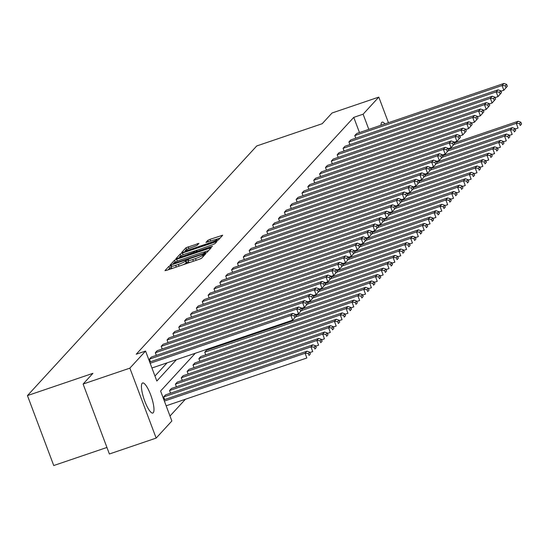 <?xml version="1.0" encoding="UTF-8"?>
<svg xmlns="http://www.w3.org/2000/svg" width="549" height="549" viewBox="0 0 549 549"><rect width="100%" height="100%" fill="white"/><g stroke="black" fill="none" stroke-linecap="round" stroke-linejoin="round"><path stroke-width="0.82" d="M170.444 265.641L168.9 266.361L164.975 270.63L166.443 270.41L199.5 259.169L201.703 258.147L205.628 253.878L202.547 255.306A6.396 0.81 -20.6 0 1 195.492 258.586L192.733 259.519A6.396 0.81 -20.6 0 1 187.93 260.487A6.396 0.81 -20.6 0 1 188.039 260.233L188.575 259.629L187.518 259.835L185.473 261.104A6.396 0.81 -20.6 0 1 178.411 264.392L175.659 265.325A6.396 0.81 -20.6 0 1 170.849 266.292A6.396 0.81 -20.6 0 1 170.965 266.039L171.494 265.428L170.444 265.641M171.302 267.487L169.607 268.248L168.166 269.82M188.376 261.681L186.18 262.998L185.473 261.104M380.992 125.247A15.88 3.836 -108.8 0 1 381.713 122.448A15.88 3.836 -108.8 0 1 382.145 122.153A15.88 3.836 -108.8 0 1 384.945 123.902M153.253 412.745A15.88 3.836 -108.8 0 1 152.821 413.04A15.88 3.836 -108.8 0 1 144.421 400.221A15.88 3.836 -108.8 0 1 142.17 383.257A15.88 3.836 -108.8 0 1 142.603 382.962A15.88 3.836 -108.8 0 1 151.002 395.781A15.88 3.836 -108.8 0 1 153.253 412.745M198.91 243.379L185.96 247.784L181.609 252.526L183.071 252.3L218.33 240.043L222.722 235.219L210.02 239.33L207.817 240.352L205.916 242.466L212.971 240.277A5.346 0.679 -20.6 0 1 216.992 239.467A5.346 0.679 -20.6 0 1 210.994 242.425L189.233 249.822A5.346 0.679 -20.6 0 1 185.219 250.625A5.346 0.679 -20.6 0 1 191.21 247.668L197.043 245.41L198.91 243.379M195.293 353.261L160.596 391.032L171.858 421.001L156.156 438.095L109.388 453.989L83.098 384.039L92.925 373.334L27.45 395.589L256.733 145.959L322.208 123.703L332.042 112.998L378.81 97.098L388.445 122.715M83.098 384.039L129.866 368.146L145.567 351.051L156.829 381.013L176.435 359.67M359.471 132.563L353.762 117.369L136.214 354.229L145.567 351.051M353.762 117.369L363.115 114.192L378.81 97.098M176.689 259.252L174.479 260.281L170.128 265.023L171.597 264.803L204.647 253.569L206.856 252.54L211.241 247.716L176.689 259.252L177.382 261.104M175.865 258.771L180.223 254.029L182.426 253.007L216.985 241.471L215.084 243.578L212.882 244.607L197.269 250.186L196 251.614L197.496 251.312L211.454 246.57L212.504 246.357L210.94 247.132L175.906 258.888M156.156 438.095L129.866 368.146M27.45 395.589L53.74 465.538L106.931 447.462M211.351 347.798L211.605 348.471M345.026 314.261L347.929 313.273L346.151 308.545L198.882 358.6L199.87 361.249M198.882 358.6L200.756 356.555L348.032 306.5L350.715 307.399L349.397 308.833L350.104 310.72L351.422 309.286L350.715 307.399M333.291 327.032L336.194 326.044L334.416 321.323L187.147 371.378L188.142 374.02M187.147 371.378L189.028 369.326L336.297 319.271L338.98 320.17L337.662 321.604L338.376 323.498L339.687 322.064L338.98 320.17M321.556 339.81L324.459 338.822L322.682 334.094L175.412 384.149L176.407 386.798M175.412 384.149L177.293 382.104L324.562 332.049L327.245 332.948L325.928 334.382L326.641 336.269L327.959 334.835L327.245 332.948M309.828 352.582L312.724 351.593L310.954 346.872L163.677 396.927L164.673 399.569M163.677 396.927L165.558 394.875L312.834 344.82L315.517 345.719L314.2 347.153L314.906 349.047L316.224 347.613L315.517 345.719M169.991 416.032L185.384 399.274M315.696 346.193L318.592 345.211L316.814 340.483L169.545 390.538L170.54 393.187M169.545 390.538L171.425 388.493L318.695 338.438L321.378 339.337L320.067 340.764L320.774 342.658L322.091 341.224L321.378 339.337M327.424 333.421L330.326 332.433L328.549 327.705L181.28 377.76L182.275 380.409M181.28 377.76L183.16 375.715L330.429 325.66L333.113 326.559L331.795 327.993L332.509 329.88L333.826 328.453L333.113 326.559M339.158 320.643L342.061 319.662L340.284 314.934L193.015 364.989L194.01 367.638M193.015 364.989L194.895 362.944L342.164 312.889L344.847 313.788L343.53 315.215L344.244 317.109L345.554 315.675L344.847 313.788M350.893 307.872L353.789 306.884L352.019 302.163L204.743 352.211L205.738 354.86M204.743 352.211L206.623 350.166L353.899 300.111L356.582 301.01L355.265 302.444L355.972 304.331L357.289 302.904L356.582 301.01M368.825 129.386L363.115 114.192M154.962 376.044L167.081 362.848M355.786 138.211L354.791 135.562L356.672 133.517L503.941 83.462L502.061 85.507L503.838 90.235L507.338 86.248L506.624 84.361L505.313 85.788L506.02 87.682M349.919 144.593L348.924 141.951L350.804 139.899L498.08 89.844L496.2 91.896L497.97 96.624L501.47 92.637L500.763 90.743L499.446 92.177L500.153 94.071M344.058 150.982L343.063 148.333L344.944 146.288L492.213 96.233L490.332 98.285L492.11 103.006L495.603 99.026L494.896 97.132L493.578 98.566L494.285 100.453M338.191 157.371L337.196 154.722L339.076 152.677L486.345 102.622L484.465 104.667L486.242 109.395L489.735 105.408L489.029 103.521L487.711 104.955L488.425 106.842M332.323 163.76L331.328 161.111L333.209 159.066L480.478 109.011L478.598 111.056L480.375 115.784L483.875 111.797L483.161 109.91L481.844 111.337L482.557 113.231M326.456 170.142L325.461 167.5L327.341 165.448L474.611 115.393L472.73 117.445L474.508 122.166L478.007 118.186L477.294 116.292L475.976 117.726L476.69 119.62M320.589 176.531L319.593 173.882L321.474 171.837L468.743 121.782L466.863 123.827L468.64 128.555L472.14 124.575L471.426 122.681L470.109 124.115L470.822 126.002M314.721 182.92L313.726 180.271L315.606 178.226L462.876 128.171L460.995 130.216L462.773 134.944L466.273 130.957L465.559 129.07L464.248 130.504L464.955 132.391M308.854 189.309L307.859 186.66L309.739 184.615L457.015 134.56L455.135 136.605L456.905 141.333L460.405 137.346L459.698 135.459L458.381 136.886L459.088 138.78M302.993 195.691L301.998 193.049L303.878 190.997L451.148 140.942L449.267 142.994L451.045 147.715L454.538 143.735L453.831 141.841L452.513 143.275L453.22 145.169M297.126 202.08L296.131 199.431L298.011 197.386L445.28 147.331L443.4 149.376L445.177 154.104L448.67 150.117L447.963 148.23L446.646 149.664L447.36 151.551M291.258 208.469L290.263 205.82L292.143 203.775L439.413 153.72L437.532 155.765L439.31 160.493L442.81 156.506L442.096 154.619L440.778 156.053L441.492 157.94M285.391 214.851L284.396 212.209L286.276 210.157L433.545 160.109L431.665 162.154L433.442 166.882L436.942 162.895L436.229 161.001L434.911 162.435L435.625 164.329M279.523 221.24L278.528 218.591L280.409 216.546L427.678 166.491L425.798 168.543L427.575 173.264L431.075 169.284L430.361 167.39L429.044 168.824L429.757 170.712M273.656 227.629L272.661 224.98L274.541 222.935L421.81 172.88L419.93 174.925L421.707 179.653L425.207 175.666L424.494 173.779L423.183 175.213L423.89 177.101M267.788 234.018L266.793 231.369L268.674 229.324L415.95 179.269L414.07 181.314L415.84 186.042L419.34 182.055L418.633 180.168L417.315 181.595L418.022 183.49M261.928 240.4L260.933 237.758L262.813 235.706L410.082 185.651L408.202 187.703L409.979 192.431L413.472 188.444L412.766 186.55L411.448 187.984L412.155 189.879M256.06 246.789L255.065 244.14L256.946 242.095L404.215 192.04L402.335 194.085L404.112 198.813L407.605 194.833L406.898 192.939L405.581 194.373L406.294 196.261M250.193 253.178L249.198 250.529L251.078 248.484L398.348 198.429L396.467 200.474L398.245 205.202L401.744 201.215L401.031 199.328L399.713 200.762L400.427 202.65M244.326 259.567L243.331 256.918L245.211 254.873L392.48 204.818L390.6 206.863L392.377 211.591L395.877 207.604L395.163 205.717L393.846 207.145L394.559 209.039M238.458 265.949L237.463 263.307L239.343 261.255L386.613 211.2L384.732 213.252L386.51 217.974L390.01 213.993L389.296 212.099L387.978 213.534L388.692 215.428M232.591 272.338L231.596 269.689L233.476 267.644L380.745 217.589L378.865 219.634L380.642 224.363L384.142 220.382L383.428 218.488L382.118 219.923L382.825 221.81M226.723 278.727L225.728 276.078L227.609 274.033L374.885 223.978L373.004 226.023L374.775 230.752L378.275 226.764L377.568 224.877L376.25 226.312L376.957 228.199M220.863 285.116L219.868 282.467L221.748 280.415L369.017 230.367L367.137 232.412L368.914 237.141L372.407 233.153L371.7 231.259L370.383 232.694L371.09 234.588M214.995 291.498L214 288.856L215.881 286.804L363.15 236.749L361.269 238.801L363.047 243.523L366.54 239.542L365.833 237.648L364.515 239.083L365.229 240.977M209.128 297.887L208.133 295.238L210.013 293.193L357.282 243.138L355.402 245.183L357.179 249.912L360.679 245.925L359.966 244.037L358.648 245.472L359.362 247.359M203.26 304.276L202.265 301.627L204.146 299.582L351.415 249.527L349.535 251.572L351.312 256.301L354.812 252.314L354.098 250.426L352.781 251.861L353.494 253.748M197.393 310.659L196.398 308.016L198.278 305.965L345.547 255.916L343.667 257.961L345.445 262.69L348.944 258.703L348.231 256.808L346.92 258.243L347.627 260.137M191.526 317.048L190.53 314.399L192.411 312.354L339.68 262.298L337.8 264.35L339.577 269.072L343.077 265.092L342.363 263.197L341.053 264.632L341.759 266.519M185.658 323.436L184.663 320.788L186.543 318.743L333.819 268.687L331.939 270.732L333.717 275.461L337.21 271.474L336.503 269.586L335.185 271.021L335.892 272.908M179.798 329.825L178.802 327.177L180.683 325.132L327.952 275.076L326.072 277.121L327.849 281.85L331.342 277.863L330.635 275.975L329.318 277.403L330.024 279.297M173.93 336.208L172.935 333.566L174.815 331.514L322.085 281.459L320.204 283.51L321.982 288.232L325.475 284.252L324.768 282.358L323.45 283.792L324.164 285.686M168.063 342.597L167.068 339.948L168.948 337.903L316.217 287.848L314.337 289.893L316.114 294.621L319.614 290.641L318.9 288.747L317.583 290.181L318.296 292.068M162.195 348.986L161.2 346.337L163.08 344.292L310.35 294.237L308.469 296.282L310.247 301.01L313.747 297.023L313.033 295.136L311.715 296.57L312.429 298.457M156.328 355.375L155.333 352.726L157.213 350.681L304.482 300.626L302.602 302.671L304.379 307.399L307.879 303.412L307.166 301.525L305.855 302.952L306.562 304.846M150.46 361.757L149.465 359.115L151.346 357.063L298.615 307.008L296.734 309.06L298.512 313.781L302.012 309.801L301.298 307.907L299.987 309.341L300.694 311.235M171.672 267.926A6.396 0.81 -20.6 0 0 171.562 268.18A6.396 0.81 -20.6 0 0 173.031 268.166M182.947 264.796A6.396 0.81 -20.6 0 0 186.18 262.998M188.753 262.127A6.396 0.81 -20.6 0 0 188.643 262.374A6.396 0.81 -20.6 0 0 190.112 262.367M200.234 258.902A6.396 0.81 -20.6 0 0 201.497 258.305M208.73 250.495L203.864 252.149M173.107 263.705L203.144 253.693L205.223 252.389A6.396 0.81 -20.6 0 0 205.333 252.135A6.396 0.81 -20.6 0 0 200.529 253.103L180.696 259.842A6.396 0.81 -20.6 0 0 173.642 263.122L173.107 263.705M176.668 261.413L175.399 262.017M179.056 257.968L179.722 257.241M194.717 250.962L197.503 250.015M185.562 253.885A5.346 0.679 -20.6 0 0 179.571 256.843A5.346 0.679 -20.6 0 0 183.586 256.04L193.461 252.41L194.73 250.982L185.562 253.885M220.211 237.998L215.963 239.439M185.39 251.071L184.793 251.717M166.148 405.807L306.864 357.982L305.086 353.254L164.371 401.086M163.904 399.837L306.966 351.209L309.65 352.108L308.332 353.542L309.039 355.429L310.357 353.995L309.65 352.108M310.357 353.995L309.039 355.429M308.332 353.542L305.086 353.254L306.966 351.209M149.692 362.024L292.754 313.397L290.874 315.442L292.651 320.17L296.144 316.19L295.437 314.296L294.12 315.73L294.827 317.617M151.936 367.995L292.651 320.17L296.144 316.19M150.158 363.273L290.874 315.442L294.12 315.73M295.437 314.296L292.754 313.397M316.224 347.613L314.906 349.047M314.2 347.153L310.954 346.872L312.834 344.82M322.091 341.224L320.774 342.658M320.067 340.764L316.814 340.483L318.695 338.438M295.616 314.769L298.512 313.781L302.012 309.801M149.465 359.115L296.734 309.06L299.987 309.341M301.298 307.907L298.615 307.008M301.476 308.38L304.379 307.399L307.879 303.412M155.333 352.726L302.602 302.671L305.855 302.952M307.166 301.525L304.482 300.626M327.959 334.835L326.641 336.269M325.928 334.382L322.682 334.094L324.562 332.049M307.344 301.998L310.247 301.01L313.747 297.023M161.2 346.337L308.469 296.282L311.715 296.57M313.033 295.136L310.35 294.237M333.826 328.453L332.509 329.88M331.795 327.993L328.549 327.705L330.429 325.66M313.211 295.609L316.114 294.621L319.614 290.641M167.068 339.948L314.337 289.893L317.583 290.181M318.9 288.747L316.217 287.848M339.687 322.064L338.376 323.498M337.662 321.604L334.416 321.323L336.297 319.271M319.079 289.22L321.982 288.232L325.475 284.252M172.935 333.566L320.204 283.51L323.45 283.792M324.768 282.358L322.085 281.459M345.554 315.675L344.244 317.109M343.53 315.215L340.284 314.934L342.164 312.889M324.946 282.831L327.849 281.85L331.342 277.863M178.802 327.177L326.072 277.121L329.318 277.403M330.635 275.975L327.952 275.076M351.422 309.286L350.104 310.72M349.397 308.833L346.151 308.545L348.032 306.5M330.814 276.449L333.717 275.461L337.21 271.474M184.663 320.788L331.939 270.732L335.185 271.021M336.503 269.586L333.819 268.687M357.289 302.904L355.972 304.331M355.265 302.444L352.019 302.163L353.899 300.111M336.681 270.06L339.577 269.072L343.077 265.092M190.53 314.399L337.8 264.35L341.053 264.632M342.363 263.197L339.68 262.298M356.754 301.483L359.657 300.502L357.879 295.774L295.486 316.979M295.863 315.442L359.76 293.722L362.443 294.621L361.132 296.055L361.839 297.949L363.157 296.515L362.443 294.621M363.157 296.515L361.839 297.949M361.132 296.055L357.879 295.774L359.76 293.722M342.542 263.671L345.445 262.69L348.944 258.703M196.398 308.016L343.667 257.961L346.92 258.243M348.231 256.808L345.547 255.916M362.621 295.101L365.524 294.113L363.747 289.385L301.346 310.597M301.73 309.053L365.627 287.34L368.31 288.239L366.993 289.666L367.706 291.56L369.024 290.126L368.31 288.239M369.024 290.126L367.706 291.56M366.993 289.666L363.747 289.385L365.627 287.34M348.409 257.289L351.312 256.301L354.812 252.314M202.265 301.627L349.535 251.572L352.781 251.861M354.098 250.426L351.415 249.527M368.489 288.712L371.392 287.724L369.614 282.996L307.214 304.208M307.598 302.671L371.495 280.951L374.178 281.85L372.86 283.284L373.574 285.171L374.892 283.737L374.178 281.85M374.892 283.737L373.574 285.171M372.86 283.284L369.614 282.996L371.495 280.951M354.277 250.9L357.179 249.912L360.679 245.925M208.133 295.238L355.402 245.183L358.648 245.472M359.966 244.037L357.282 243.138M374.356 282.323L377.259 281.335L375.482 276.614L313.081 297.819M313.465 296.282L377.362 274.562L380.045 275.461L378.728 276.895L379.441 278.789L380.752 277.355L380.045 275.461M380.752 277.355L379.441 278.789M378.728 276.895L375.482 276.614L377.362 274.562M360.144 244.511L363.047 243.523L366.54 239.542M214 288.856L361.269 238.801L364.515 239.083M365.833 237.648L363.15 236.749M380.224 275.934L383.127 274.953L381.349 270.225L318.948 291.43M319.333 289.893L383.229 268.18L385.913 269.072L384.595 270.506L385.309 272.4L386.62 270.966L385.913 269.072M386.62 270.966L385.309 272.4M384.595 270.506L381.349 270.225L383.229 268.18M366.011 238.122L368.914 237.141L372.407 233.153M219.868 282.467L367.137 232.412L370.383 232.694M371.7 231.259L369.017 230.367M386.091 269.552L388.994 268.564L387.217 263.836L324.816 285.048M325.2 283.504L389.097 261.791L391.78 262.69L390.463 264.124L391.169 266.011L392.487 264.577L391.78 262.69M392.487 264.577L391.169 266.011M390.463 264.124L387.217 263.836L389.097 261.791M371.879 231.74L374.775 230.752L378.275 226.764M225.728 276.078L373.004 226.023L376.25 226.312M377.568 224.877L374.885 223.978M391.959 263.163L394.855 262.175L393.084 257.447L330.683 278.659M331.068 277.121L394.964 255.402L397.641 256.301L396.33 257.735L397.037 259.622L398.354 258.195L397.641 256.301M398.354 258.195L397.037 259.622M396.33 257.735L393.084 257.447L394.964 255.402M377.746 225.351L380.642 224.363L384.142 220.382M231.596 269.689L378.865 219.634L382.118 219.923M383.428 218.488L380.745 217.589M397.819 256.774L400.722 255.786L398.945 251.065L336.544 272.27M336.928 270.732L400.825 249.013L403.508 249.912L402.197 251.346L402.904 253.24L404.222 251.806L403.508 249.912M404.222 251.806L402.904 253.24M402.197 251.346L398.945 251.065L400.825 249.013M383.607 218.962L386.51 217.974L390.01 213.993M237.463 263.307L384.732 213.252L387.978 213.534M389.296 212.099L386.613 211.2M403.687 250.385L406.589 249.404L404.812 244.676L342.411 265.881M342.796 264.344L406.692 242.631L409.376 243.53L408.058 244.957L408.772 246.851L410.089 245.417L409.376 243.53M410.089 245.417L408.772 246.851M408.058 244.957L404.812 244.676L406.692 242.631M389.474 212.573L392.377 211.591L395.877 207.604M243.331 256.918L390.6 206.863L393.846 207.145M395.163 205.717L392.48 204.818M409.554 244.003L412.457 243.015L410.679 238.287L348.279 259.499M348.663 257.961L412.56 236.242L415.243 237.141L413.925 238.575L414.639 240.462L415.957 239.028L415.243 237.141M415.957 239.028L414.639 240.462M413.925 238.575L410.679 238.287L412.56 236.242M395.342 206.191L398.245 205.202L401.744 201.215M249.198 250.529L396.467 200.474L399.713 200.762M401.031 199.328L398.348 198.429M415.421 237.614L418.324 236.626L416.547 231.898L354.146 253.11M354.53 251.572L418.427 229.853L421.11 230.752L419.793 232.186L420.507 234.073L421.817 232.646L421.11 230.752M421.817 232.646L420.507 234.073M419.793 232.186L416.547 231.898L418.427 229.853M401.209 199.802L404.112 198.813L407.605 194.833M255.065 244.14L402.335 194.085L405.581 194.373M406.898 192.939L404.215 192.04M421.289 231.225L424.192 230.237L422.414 225.515L360.014 246.721M360.398 245.183L424.295 223.464L426.978 224.363L425.66 225.797L426.374 227.691L427.685 226.257L426.978 224.363M427.685 226.257L426.374 227.691M425.66 225.797L422.414 225.515L424.295 223.464M407.077 193.413L409.979 192.431L413.472 188.444M260.933 237.758L408.202 187.703L411.448 187.984M412.766 186.55L410.082 185.651M427.156 224.836L430.059 223.855L428.282 219.126L365.881 240.338M366.265 238.794L430.162 217.081L432.845 217.98L431.528 219.408L432.235 221.302L433.552 219.868L432.845 217.98M433.552 219.868L432.235 221.302M431.528 219.408L428.282 219.126L430.162 217.081M412.944 187.024L415.84 186.042L419.34 182.055M266.793 231.369L414.07 181.314L417.315 181.595M418.633 180.168L415.95 179.269M433.024 218.454L435.92 217.466L434.149 212.738L371.748 233.949M372.133 232.412L436.03 210.692L438.706 211.591L437.395 213.026L438.102 214.913L439.42 213.479L438.706 211.591M439.42 213.479L438.102 214.913M437.395 213.026L434.149 212.738L436.03 210.692M418.812 180.642L421.707 179.653L425.207 175.666M272.661 224.98L419.93 174.925L423.183 175.213M424.494 173.779L421.81 172.88M438.884 212.065L441.787 211.077L440.01 206.355L377.609 227.561M377.993 226.023L441.89 204.303L444.573 205.202L443.263 206.637L443.969 208.524L445.287 207.097L444.573 205.202M445.287 207.097L443.969 208.524M443.263 206.637L440.01 206.355L441.89 204.303M424.672 174.253L427.575 173.264L431.075 169.284M278.528 218.591L425.798 168.543L429.044 168.824M430.361 167.39L427.678 166.491M444.752 205.676L447.655 204.695L445.877 199.966L383.476 221.172M383.861 219.634L447.758 197.921L450.441 198.813L449.123 200.248L449.837 202.142L451.154 200.708L450.441 198.813M451.154 200.708L449.837 202.142M449.123 200.248L445.877 199.966L447.758 197.921M430.54 167.864L433.442 166.882L436.942 162.895M284.396 212.209L431.665 162.154L434.911 162.435M436.229 161.001L433.545 160.109M450.619 199.294L453.522 198.306L451.745 193.577L389.344 214.789M389.728 213.245L453.625 191.532L456.308 192.431L454.991 193.866L455.704 195.753L457.022 194.319L456.308 192.431M457.022 194.319L455.704 195.753M454.991 193.866L451.745 193.577L453.625 191.532M436.407 161.481L439.31 160.493L442.81 156.506M290.263 205.82L437.532 155.765L440.778 156.053M442.096 154.619L439.413 153.72M456.487 192.905L459.389 191.917L457.612 187.188L395.211 208.4M395.596 206.863L459.492 185.143L462.176 186.042L460.858 187.477L461.572 189.364L462.882 187.93L462.176 186.042M462.882 187.93L461.572 189.364M460.858 187.477L457.612 187.188L459.492 185.143M442.274 155.093L445.177 154.104L448.67 150.117M296.131 199.431L443.4 149.376L446.646 149.664M447.963 148.23L445.28 147.331M462.354 186.516L465.257 185.528L463.48 180.806L401.079 202.011M401.463 200.474L465.36 178.754L468.043 179.653L466.725 181.088L467.439 182.982L468.75 181.547L468.043 179.653M468.75 181.547L467.439 182.982M466.725 181.088L463.48 180.806L465.36 178.754M448.142 148.704L451.045 147.715L454.538 143.735M301.998 193.049L449.267 142.994L452.513 143.275M453.831 141.841L451.148 140.942M468.222 180.127L471.124 179.146L469.347 174.417L406.946 195.622M407.331 194.085L471.227 172.372L473.911 173.271L472.593 174.699L473.3 176.593L474.617 175.158L473.911 173.271M474.617 175.158L473.3 176.593M472.593 174.699L469.347 174.417L471.227 172.372M454.009 142.315L456.905 141.333L460.405 137.346M307.859 186.66L455.135 136.605L458.381 136.886M459.698 135.459L457.015 134.56M474.089 173.745L476.985 172.757L475.214 168.028L412.814 189.24M413.198 187.696L477.088 165.983L479.771 166.882L478.46 168.317L479.167 170.204L480.485 168.769L479.771 166.882M480.485 168.769L479.167 170.204M478.46 168.317L475.214 168.028L477.088 165.983M459.877 135.932L462.773 134.944L466.273 130.957M313.726 180.271L460.995 130.216L464.248 130.504M465.559 129.07L462.876 128.171M479.95 167.356L482.852 166.368L481.075 161.639L418.674 182.851M419.059 181.314L482.955 159.594L485.639 160.493L484.328 161.928L485.035 163.815L486.352 162.387L485.639 160.493M486.352 162.387L485.035 163.815M484.328 161.928L481.075 161.639L482.955 159.594M465.737 129.543L468.64 128.555L472.14 124.575M319.593 173.882L466.863 123.827L470.109 124.115M471.426 122.681L468.743 121.782M485.817 160.967L488.72 159.979L486.942 155.257L424.542 176.462M424.926 174.925L488.823 153.205L491.506 154.104L490.188 155.539L490.902 157.433L492.22 155.998L491.506 154.104M492.22 155.998L490.902 157.433M490.188 155.539L486.942 155.257L488.823 153.205M471.605 123.154L474.508 122.166L478.007 118.186M325.461 167.5L472.73 117.445L475.976 117.726M477.294 116.292L474.611 115.393M491.684 154.578L494.587 153.596L492.81 148.868L430.409 170.073M430.793 168.536L494.69 146.823L497.373 147.722L496.056 149.15L496.77 151.044L498.087 149.609L497.373 147.722M498.087 149.609L496.77 151.044M496.056 149.15L492.81 148.868L494.69 146.823M477.472 116.765L480.375 115.784L483.875 111.797M331.328 161.111L478.598 111.056L481.844 111.337M483.161 109.91L480.478 109.011M497.552 148.196L500.455 147.207L498.677 142.479L436.277 163.691M436.661 162.154L500.558 140.434L503.241 141.333L501.923 142.767L502.637 144.655L503.948 143.22L503.241 141.333M503.948 143.22L502.637 144.655M501.923 142.767L498.677 142.479L500.558 140.434M483.34 110.383L486.242 109.395L489.735 105.408M337.196 154.722L484.465 104.667L487.711 104.955M489.029 103.521L486.345 102.622M503.419 141.807L506.322 140.819L504.545 136.097L442.144 157.302M442.528 155.765L506.425 134.045L509.108 134.944L507.791 136.378L508.498 138.266L509.815 136.838L509.108 134.944M509.815 136.838L508.498 138.266M507.791 136.378L504.545 136.097L506.425 134.045M489.207 103.994L492.11 103.006L495.603 99.026M343.063 148.333L490.332 98.285L493.578 98.566M494.896 97.132L492.213 96.233M509.287 135.418L512.19 134.436L510.412 129.708L448.011 150.913M448.396 149.376L512.292 127.656L514.976 128.555L513.658 129.989L514.365 131.884L515.683 130.449L514.976 128.555M515.683 130.449L514.365 131.884M513.658 129.989L510.412 129.708L512.292 127.656M495.074 97.605L497.97 96.624L501.47 92.637M348.924 141.951L496.2 91.896L499.446 92.177M500.763 90.743L498.08 89.844M515.154 129.029L518.05 128.047L516.273 123.319L453.879 144.531M454.256 142.987L518.153 121.274L520.836 122.173L519.526 123.6L520.232 125.495L521.55 124.06L520.836 122.173M521.55 124.06L520.232 125.495M519.526 123.6L516.273 123.319L518.153 121.274M500.942 91.223L503.838 90.235L507.338 86.248M354.791 135.562L502.061 85.507L505.313 85.788M506.624 84.361L503.941 83.462M169.607 268.248L168.9 266.361M203.569 256.115L203.055 254.75M186.687 262.443L185.974 260.555M176.304 267.054L175.659 265.325M179.063 266.121L178.411 264.392M193.385 261.249L192.733 259.519M196.137 260.315L195.492 258.586M203.061 256.671L202.547 255.306M210.109 248.999L209.739 248.018M175.179 262.127L174.479 260.281M173.299 264.22L173.134 263.788M174.259 263.897L174.129 263.554M203.274 254.036L203.144 253.693M204.88 253.487L204.688 252.972M205.539 253.233L205.223 252.389M180.896 255.827L180.223 254.029M183.105 254.811L182.426 253.007M215.846 242.747L215.483 241.773M196.254 252.121L196.075 251.648M197.626 251.655L197.496 251.312M183.716 256.383L183.586 256.04M191.381 253.775L191.258 253.432M193.68 252.993L193.461 252.41M195.224 252.471L194.696 251.058M189.364 250.166L189.233 249.822M211.125 242.768L210.994 242.425M208.373 241.834L207.817 240.352M210.672 241.059L210.02 239.33M221.59 236.495L221.22 235.521M186.633 249.569L185.96 247.784M188.842 248.56L188.17 246.755M197.805 244.579L197.441 243.605M171.562 268.18L170.849 266.292M188.643 262.374L187.93 260.487M173.258 264.234L173.079 263.76M205.717 253.158L205.333 252.135M196.199 252.142L196 251.614M179.887 257.687L179.571 256.843M195.286 252.451L194.73 250.982M185.535 251.463L185.219 250.625M217.404 240.565L216.992 239.467"/></g></svg>
